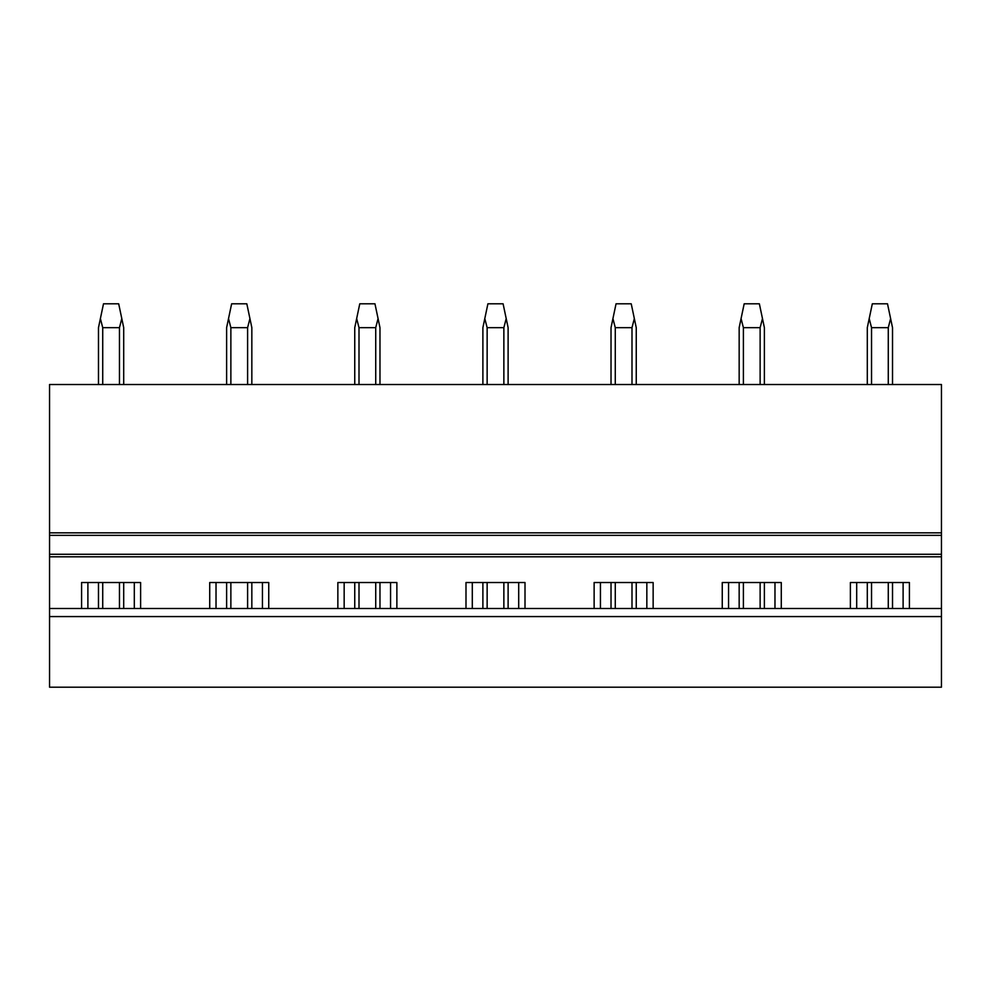 <?xml version="1.0" encoding="UTF-8"?>
<svg xmlns="http://www.w3.org/2000/svg" width="991" height="991" viewBox="0 0 991 991"><rect width="100%" height="100%" fill="white"/><g stroke="black" fill="none" stroke-linecap="round" stroke-linejoin="round"><path stroke-width="1.49" d="M49.55 616.575L49.55 687.197L941.45 687.197L941.45 608.499L49.55 608.499L49.55 616.575L941.45 616.575M209.72 608.499L209.72 582.522L268.747 582.522L268.747 608.499M337.857 608.499L337.857 582.522L396.871 582.522L396.871 608.499M465.993 608.499L465.993 582.522L525.007 582.522L525.007 608.499M594.129 608.499L594.129 582.522L653.143 582.522L653.143 608.499M722.253 608.499L722.253 582.522L781.28 582.522L781.28 608.499M850.389 608.499L850.389 582.522L909.416 582.522L909.416 608.499M49.55 535.351L941.45 535.351L941.45 532.836L49.55 532.836L49.55 554.266L941.45 554.266L941.45 608.499M49.55 554.266L49.55 608.499M81.584 608.499L81.584 582.522L140.611 582.522L140.611 608.499M941.45 535.351L941.45 554.266M941.45 532.836L941.45 384.52L49.55 384.52L49.55 532.836M87.889 608.499L87.889 582.522M134.305 608.499L134.305 582.522M216.026 608.499L216.026 582.522M262.442 608.499L262.442 582.522M344.162 608.499L344.162 582.522M390.565 608.499L390.565 582.522M472.298 608.499L472.298 582.522M518.702 608.499L518.702 582.522M600.435 608.499L600.435 582.522M646.838 608.499L646.838 582.522M728.558 608.499L728.558 582.522M774.974 608.499L774.974 582.522M856.695 608.499L856.695 582.522M903.111 608.499L903.111 582.522M102.73 608.499L102.73 582.522M102.73 384.52L102.73 327.662L100.388 318.582L98.481 327.662L98.481 384.52M119.465 608.499L119.465 582.522M119.465 384.52L119.465 327.662L102.73 327.662M98.481 608.499L98.481 582.522M119.465 327.662L121.794 318.582L118.685 303.803L103.498 303.803L100.388 318.582M123.702 608.499L123.702 582.522M123.702 384.52L123.702 327.662L121.794 318.582M230.866 608.499L230.866 582.522M230.866 384.52L230.866 327.662L228.525 318.582L226.617 327.662L226.617 384.52M247.601 608.499L247.601 582.522M247.601 384.52L247.601 327.662L230.866 327.662M226.617 608.499L226.617 582.522M247.601 327.662L249.93 318.582L246.821 303.803L231.634 303.803L228.525 318.582M251.838 608.499L251.838 582.522M251.838 384.52L251.838 327.662L249.93 318.582M359.002 608.499L359.002 582.522M359.002 384.52L359.002 327.662L356.661 318.582L354.753 327.662L354.753 384.52M375.725 608.499L375.725 582.522M375.725 384.52L375.725 327.662L359.002 327.662M354.753 608.499L354.753 582.522M375.725 327.662L378.067 318.582L374.957 303.803L359.77 303.803L356.661 318.582M379.974 608.499L379.974 582.522M379.974 384.52L379.974 327.662L378.067 318.582M487.138 608.499L487.138 582.522M487.138 384.52L487.138 327.662L484.797 318.582L482.89 327.662L482.89 384.52M503.862 608.499L503.862 582.522M503.862 384.52L503.862 327.662L487.138 327.662M482.89 608.499L482.89 582.522M503.862 327.662L506.203 318.582L503.094 303.803L487.906 303.803L484.797 318.582M508.11 608.499L508.11 582.522M508.11 384.52L508.11 327.662L506.203 318.582M615.275 608.499L615.275 582.522M615.275 384.52L615.275 327.662L612.933 318.582L611.026 327.662L611.026 384.52M631.998 608.499L631.998 582.522M631.998 384.52L631.998 327.662L615.275 327.662M611.026 608.499L611.026 582.522M631.998 327.662L634.339 318.582L631.23 303.803L616.043 303.803L612.933 318.582M636.247 608.499L636.247 582.522M636.247 384.52L636.247 327.662L634.339 318.582M743.399 608.499L743.399 582.522M743.399 384.52L743.399 327.662L741.07 318.582L739.162 327.662L739.162 384.52M760.134 608.499L760.134 582.522M760.134 384.52L760.134 327.662L743.399 327.662M739.162 608.499L739.162 582.522M760.134 327.662L762.475 318.582L759.366 303.803L744.179 303.803L741.07 318.582M764.383 608.499L764.383 582.522M764.383 384.52L764.383 327.662L762.475 318.582M871.535 608.499L871.535 582.522M871.535 384.52L871.535 327.662L869.206 318.582L867.298 327.662L867.298 384.52M888.27 608.499L888.27 582.522M888.27 384.52L888.27 327.662L871.535 327.662M867.298 608.499L867.298 582.522M888.27 327.662L890.612 318.582L887.502 303.803L872.315 303.803L869.206 318.582M892.519 608.499L892.519 582.522M892.519 384.52L892.519 327.662L890.612 318.582M49.55 556.793L941.45 556.793"/></g></svg>
